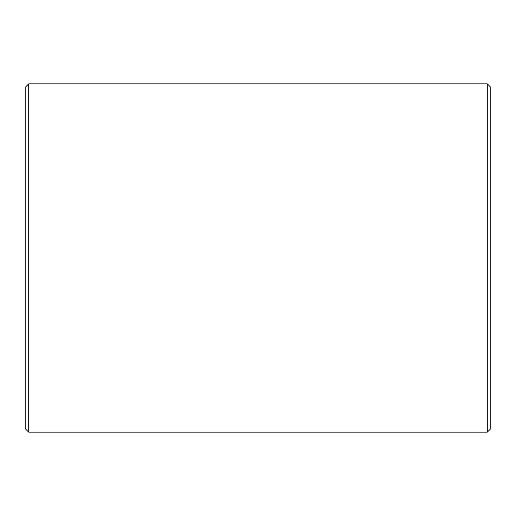 <?xml version="1.0" encoding="UTF-8"?>
<svg xmlns="http://www.w3.org/2000/svg" width="516" height="516" viewBox="0 0 516 516"><rect width="100%" height="100%" fill="white"/><g stroke="black" fill="none" stroke-linecap="round" stroke-linejoin="round"><path stroke-width="0.77" d="M487.298 432.15L490.2 429.248L490.2 86.752L487.298 83.85L28.703 83.85L28.703 432.15L487.298 432.15L487.298 83.85M28.703 432.15L25.8 429.248L25.8 86.752L28.703 83.85"/></g></svg>

